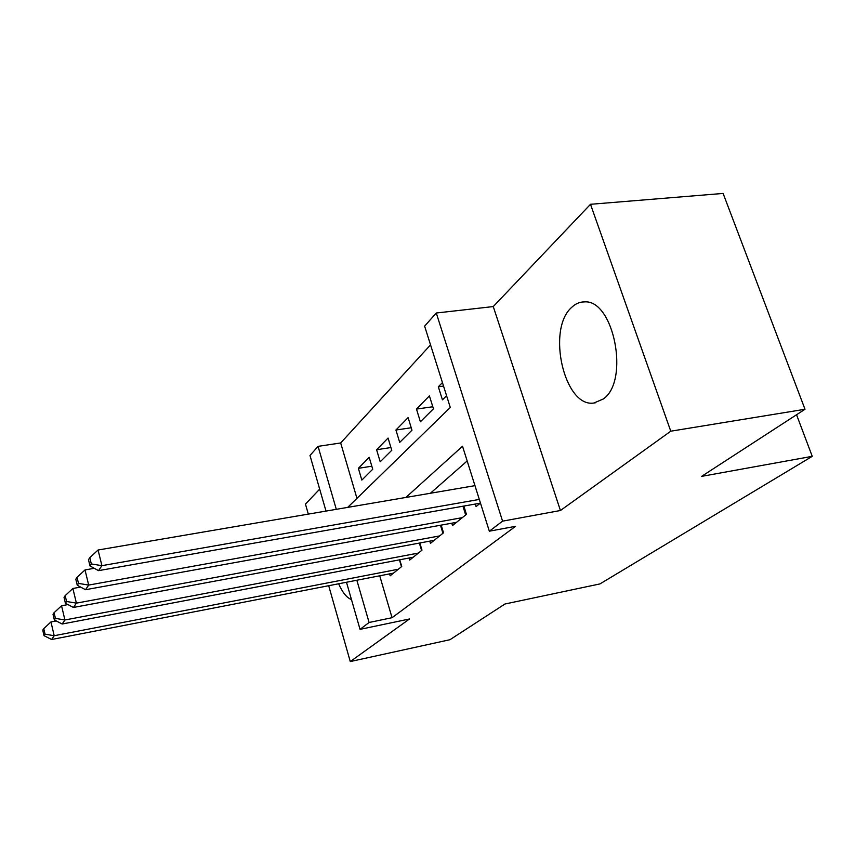 <?xml version="1.0" encoding="UTF-8"?>
<svg xmlns="http://www.w3.org/2000/svg" width="855" height="855" viewBox="0 0 855 855"><rect width="100%" height="100%" fill="white"/><g stroke="black" fill="none" stroke-linecap="round" stroke-linejoin="round"><path stroke-width="1.28" d="M571.813 307.244C546.26 328.951 564.268 407.942 593.926 403.015L603.341 398.964C629.889 380.87 613.762 299.079 584.328 301.901C579.743 301.901 575.575 303.685 571.813 307.244M338.633 583.773C342.492 592.558 346.777 597.827 351.469 599.569M347.675 507.389L450.286 407.472L424.625 326.15L436.274 313.005L502.58 521.155L489.338 531.201L462.523 446.246L405.89 497.45M493.26 306.571L560.431 510.51L670.78 431.198L805.004 409.256L723.106 193.433L590.495 204.302L493.26 306.571L436.274 313.005M319.674 489.135L305.459 504.087L308.313 514.112M326.001 511.087L309.991 455.48L318.06 446.363L336.304 509.334M430.535 344.886L340.675 442.965L318.06 446.363M670.78 431.198L590.495 204.302M328.694 585.707L350.272 661.567L409.524 618.977L360.041 629.355L346.478 582.255M805.004 409.256L701.602 476.374L812.25 456.335L599.943 583.922L504.963 604.004L449.954 639.711L350.272 661.567M475.22 504.055L476.021 506.609L480.457 503.039M451.782 523.185L452.509 525.558L466.435 514.336L463.859 506.064M429.776 541.13L430.45 543.342L443.521 532.804L441.159 525.12M409.085 558.005L409.705 560.068L421.996 550.15L419.826 542.989M371.829 466.199L358.363 468.337L369.178 457.307L372.737 469.235L361.836 480.083L358.363 468.337M390.927 447.539L376.595 449.741L388.063 438.059L391.761 450.296L380.208 461.796L376.595 449.741M411.223 427.757L395.929 430.022L408.102 417.614L411.971 430.183L399.702 442.398L395.929 430.022M432.812 406.745L416.471 409.085L429.413 395.876L433.453 408.797L420.404 421.782L416.471 409.085M340.675 442.965L356.952 498.358M442.441 382.602L438.326 386.791L442.441 399.851L446.577 395.726M379.727 575.8L392.05 617.705L515.576 526.306L489.338 531.201M467.172 460.963L430.396 493.26M389.581 573.887L390.158 575.821L401.743 566.48L399.745 559.779M812.25 456.335L796.55 414.75M560.431 510.51L502.58 521.155M392.05 617.705L369.093 622.483L360.041 629.355M356.856 580.235L369.093 622.483M443.531 386.075L438.326 386.791M56.206 620.954L50.958 621.938L54.196 635.725L398.323 569.238M45.037 634.154L43.744 628.639L42.75 630.178L44.033 635.682L45.037 634.154L54.196 635.725L51.621 639.508L393.492 573.128M50.958 621.938L43.744 628.639M44.033 635.682L51.621 639.508M67.983 604.581L61.549 605.768L64.916 619.982L418.362 553.078M55.436 618.379L54.1 612.693L53.031 614.339L54.367 620.003L55.436 618.379L64.916 619.982L62.169 624.011L413.243 557.214M61.549 605.768L54.1 612.693M54.367 620.003L62.169 624.011M80.637 587.075L72.878 588.475L76.394 603.138L439.662 535.914M66.562 601.492L65.172 595.636L64.029 597.389L65.418 603.235L66.562 601.492L76.394 603.138L73.445 607.456L434.212 540.307M72.878 588.475L65.172 595.636M65.418 603.235L73.445 607.456M94.264 568.308L85.019 569.932L88.685 585.077L462.32 517.649M78.5 583.399L77.035 577.339L75.817 579.23L77.271 585.269L78.5 583.399L88.685 585.077L85.532 589.715L456.517 522.33M85.019 569.932L77.035 577.339M77.271 585.269L85.532 589.715M474.963 485.651L98.069 550.011L101.916 565.668L479.313 499.427M91.325 563.947L89.796 557.684L88.471 559.715L89.999 565.957L91.325 563.947L101.916 565.668L98.517 570.648L480.296 503.157M98.069 550.011L89.796 557.684M89.999 565.957L98.517 570.648M401.476 566.694L399.435 559.833M421.59 550.481L419.345 543.075M442.943 533.264L440.475 525.237M465.676 514.945L462.95 506.224M593.926 403.015L595.486 402.78"/></g></svg>

